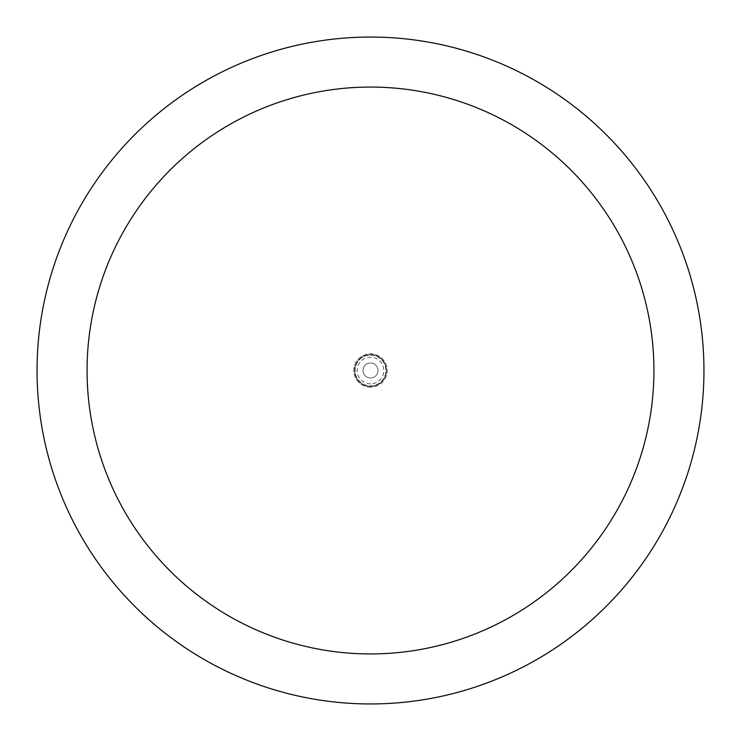 <?xml version="1.0" encoding="UTF-8"?>
<svg xmlns="http://www.w3.org/2000/svg" width="741" height="741" viewBox="0 0 741 741"><rect width="100%" height="100%" fill="white"/><g stroke="black" fill="none" stroke-linecap="round" stroke-linejoin="round"><path stroke-width="0.56" stroke-dasharray="3.71 2.78" d="M370.5 362.997A7.503 7.503 0 0 1 378.003 370.5A7.503 7.503 0 0 1 370.5 378.003A7.503 7.503 0 0 1 362.997 370.5A7.503 7.503 0 0 1 370.5 362.997A7.503 7.503 0 0 1 378.003 370.5A7.503 7.503 0 0 1 370.5 378.003A7.503 7.503 0 0 1 362.997 370.5A7.503 7.503 0 0 1 370.5 362.997A7.503 7.503 0 0 1 378.003 370.5A7.503 7.503 0 0 1 370.5 378.003A7.503 7.503 0 0 1 362.997 370.5A7.503 7.503 0 0 1 370.5 362.997A7.503 7.503 0 0 1 378.003 370.5A7.503 7.503 0 0 1 370.5 378.003A7.503 7.503 0 0 1 362.997 370.5A7.503 7.503 0 0 1 370.5 362.997M370.5 354.67A15.83 15.83 0 0 1 386.33 370.5A15.83 15.83 0 0 1 370.5 386.33A15.83 15.83 0 0 1 354.67 370.5A15.83 15.83 0 0 1 370.5 354.67A15.82 15.82 0 0 1 386.32 370.5A15.82 15.82 0 0 1 370.5 386.32A15.82 15.82 0 0 1 354.68 370.5A15.82 15.82 0 0 1 370.5 354.68M370.5 355.087A15.413 15.413 0 0 1 385.913 370.5A15.413 15.413 0 0 1 370.5 385.913A15.413 15.413 0 0 1 355.087 370.5A15.413 15.413 0 0 1 370.5 355.087A15.413 15.413 0 0 1 385.913 370.5A15.413 15.413 0 0 1 370.5 385.913A15.413 15.413 0 0 1 355.087 370.5A15.413 15.413 0 0 1 370.5 355.087M370.5 37.059A333.441 333.441 0 0 1 703.941 370.5A333.441 333.441 0 0 1 370.5 703.941A333.45 333.45 0 0 1 37.05 370.5A333.45 333.45 0 0 1 370.5 37.05A333.45 333.45 0 0 1 703.95 370.5A333.45 333.45 0 0 1 370.5 703.95A333.441 333.441 0 0 1 37.059 370.5A333.441 333.441 0 0 1 370.5 37.059M370.5 387.173A16.672 16.672 0 0 1 353.827 370.5A16.672 16.672 0 0 1 370.5 353.827A16.654 16.654 0 0 1 387.154 370.5A16.654 16.654 0 0 1 370.5 387.154A16.654 16.654 0 0 1 353.846 370.5A16.654 16.654 0 0 1 370.5 353.846A16.672 16.672 0 0 1 387.173 370.5A16.672 16.672 0 0 1 370.5 387.173A16.672 16.672 0 0 0 387.173 370.5A16.672 16.672 0 0 0 370.5 353.827M370.5 383.838A13.338 13.338 0 0 1 357.162 370.5A13.338 13.338 0 0 1 370.5 357.162A13.338 13.338 0 0 1 383.838 370.5A13.338 13.338 0 0 1 370.5 383.838"/><path stroke-width="1.11" d="M370.5 37.05A333.45 333.45 0 0 1 703.95 370.5A333.45 333.45 0 0 1 370.5 703.95A333.45 333.45 0 0 1 37.05 370.5A333.45 333.45 0 0 1 370.5 37.05M370.5 87.067A283.433 283.433 0 0 1 653.933 370.5A283.433 283.433 0 0 1 370.5 653.933A283.433 283.433 0 0 1 87.067 370.5A283.433 283.433 0 0 1 370.5 87.067"/></g></svg>
